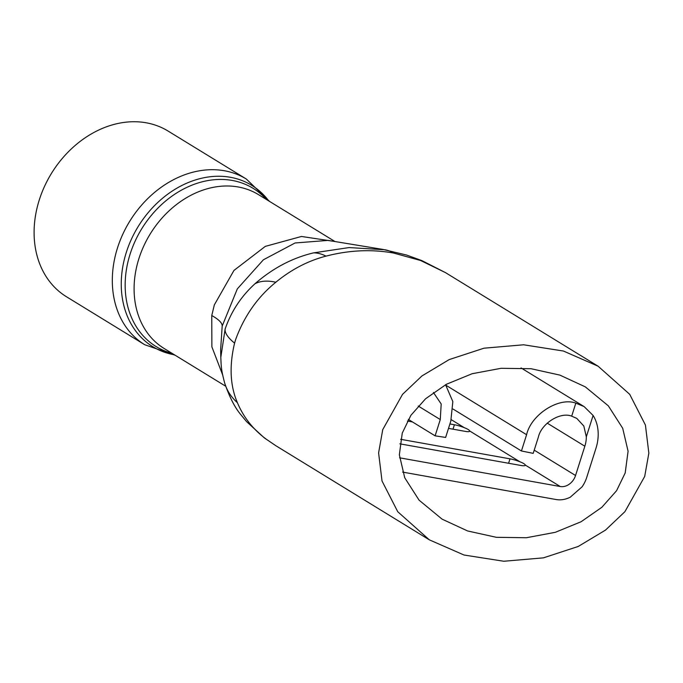 <?xml version="1.0" encoding="UTF-8"?>
<svg xmlns="http://www.w3.org/2000/svg" width="683" height="683" viewBox="0 0 683 683"><rect width="100%" height="100%" fill="white"/><g stroke="black" fill="none" stroke-linecap="round" stroke-linejoin="round"><path stroke-width="1.02" d="M382.89 249.415L328.053 240.399L295.073 242.977L263.399 259.788L237.308 288.9L222.18 326.081L220.643 349.679L220.814 357.363L225.134 329.001C231.247 311.405 241.176 296.337 254.921 283.804C272.756 268.214 292.315 257.901 313.608 252.864L349.09 247.57L384.888 249.756A69.418 40.16 100.1 0 1 385.203 249.807A69.418 40.16 100.1 0 1 393.639 253.06C371.595 249.107 349.047 250.14 326.013 256.134C308.076 260.786 291.351 269.486 275.838 282.233C257.645 296.985 244.258 316.058 235.678 339.442L234.576 343.122C229.172 365.892 230.111 385.75 237.402 402.697C243.626 417.475 253.325 429.701 266.507 439.374L275.693 445.632L429.342 539.843L397.754 511.738L382.028 481.003L378.595 452.914L382.745 429.616L402.518 394.373L421.915 375.966L449.201 359.582L483.991 348.193L523.648 344.787L563.432 351.036L598.103 366.208L629.692 394.304L645.418 425.039L648.85 453.136L644.701 476.435L624.919 511.669L605.522 530.085L578.236 546.46L543.455 557.849L503.798 561.255L464.005 555.014L429.342 539.843M222.658 374.924L211.875 346.836L211.764 315.537L214.334 304.891L233.962 270.425L265.303 246.375L301.485 236.463L333.714 241.33M246.324 179.031L168.103 131.068A97.182 77.307 121.5 0 0 39.273 199.965A97.182 77.307 121.5 0 0 66.499 296.764L144.719 344.727A97.182 77.307 -58.5 0 1 117.493 247.929A97.182 77.307 -58.5 0 1 246.324 179.031L269.546 201.408M382.787 249.397L406.453 254.998L422.034 260.667L445.512 272.645L420.6 260.505L393.639 253.06M625.193 472.943L616.57 490.71L601.851 507.29L581.088 521.744L555.313 532.313L526.345 537.743L496.37 537.316L467.59 530.956L442.097 519.157L419.097 500.187L404.737 477.784L399.359 454.818L402.253 433.099L410.876 415.341L425.594 398.752L446.358 384.298L472.132 373.729L501.091 368.299L531.075 368.726L559.847 375.095L585.348 386.885L608.34 405.856L622.7 428.267L628.087 451.232L625.193 472.943M402.611 472.098L556.141 499.538A27.764 22.087 -58.5 0 0 570.22 497.224L582.07 486.834A27.764 22.087 -58.5 0 0 586.697 477.494L595.986 448.202A41.646 33.134 -58.5 0 0 593.1 415.46L586.321 436.838L583.811 426.013L576.759 418.38L571.688 416.169L575.829 403.141C558.856 396.746 531.152 414.521 526.593 434.712L521.436 450.985L533.21 453.358L538.366 437.086C541.406 423.443 560.376 411.533 571.688 416.169M449.909 423.955L454.408 424.758A10.416 1.878 -162.4 0 1 464.355 427.703C467.65 429.001 469.434 430.094 469.716 430.999A10.416 1.878 -162.4 0 1 469.716 431.204A10.416 1.878 -162.4 0 1 465.166 431.357L448.509 428.378M412.455 421.932L407.418 421.035M400.614 439.297L509.996 458.839A10.416 1.878 -162.4 0 1 519.934 461.793C523.229 463.083 525.022 464.175 525.304 465.08A10.416 1.878 -162.4 0 1 525.295 465.285A10.416 1.878 -162.4 0 1 520.753 465.439L399.828 443.83M575.829 403.141L584.144 406.616L593.1 415.46M408.332 419.405L435.114 435.831L445.632 437.436L450.797 421.163L452.838 401.587L445.564 384.734M433.423 392.469L441.192 403.986L440.279 419.558L435.114 435.831M399.572 457.806L560.273 486.527A13.882 11.048 121.5 0 0 575.547 475.496L584.844 446.212A27.764 22.087 121.5 0 0 586.321 436.838M453.068 409.066L521.436 450.985M268.761 200.93A94.63 75.275 121.5 0 0 192.025 181.089A94.63 75.275 121.5 0 0 126.295 252.437A94.63 75.275 121.5 0 0 174.413 354.793M334.994 241.543L258.524 194.655A90.241 71.783 121.5 0 0 138.897 258.635A90.241 71.783 121.5 0 0 164.185 348.518L225.68 386.219M172.09 353.367A92.794 73.815 -58.5 0 1 130.103 254.127A92.794 73.815 -58.5 0 1 191.778 185.23A92.794 73.815 -58.5 0 1 266.438 199.504M211.764 315.537A69.418 15.726 -169.3 0 1 222.18 326.081M451.25 419.669L464.355 427.703M469.716 430.999L519.934 461.793M446.119 385.366L526.593 434.712M418.209 406.026L440.279 419.558M547.228 423.144L584.844 446.212M525.304 465.08L560.273 486.527M534.226 450.157L575.547 475.496M509.996 458.839L508.596 463.262M454.408 424.758L453.008 429.18M275.838 282.233A69.418 33.493 -135.6 0 0 254.921 283.804M313.608 252.864A69.418 37.172 73.9 0 1 326.013 256.134M234.576 343.122A69.418 19.295 -161.7 0 1 225.134 329.001M237.402 402.697A69.418 52.48 163.4 0 1 224.724 383.214L224.724 383.214C229.505 397.164 234.909 407.683 240.92 414.777L246.529 421.582L264.219 437.794A69.418 46.478 127.1 0 1 264.21 437.794M266.507 439.374A69.418 46.478 127.1 0 1 264.219 437.794L275.701 445.632M445.512 272.645L598.103 366.208M521.044 367.924L584.144 406.616M220.814 357.32C221.224 365.695 220.899 368.957 224.724 383.214M175.198 355.271L144.719 344.727"/></g></svg>
